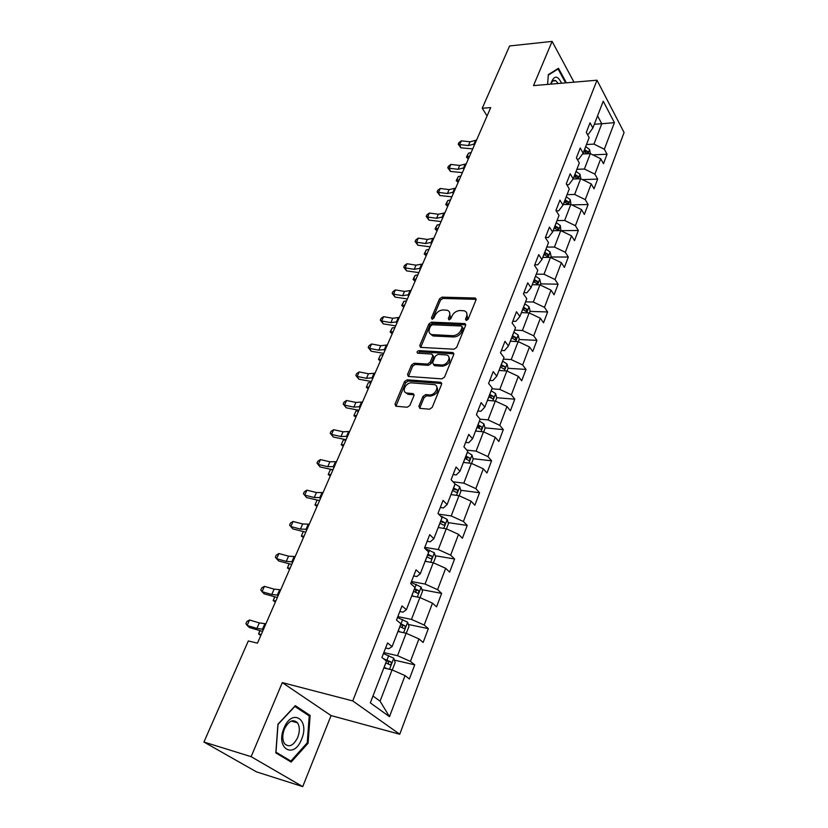 <?xml version="1.0" encoding="UTF-8"?>
<svg xmlns="http://www.w3.org/2000/svg" width="828" height="828" viewBox="0 0 828 828"><rect width="100%" height="100%" fill="white"/><g stroke="black" fill="none" stroke-linecap="round" stroke-linejoin="round"><path stroke-width="1.24" d="M466.267 320.519L468.099 319.277L476.017 299.871L474.889 298.008L442.028 297.149L439.482 298.867L431.45 317.89L432.175 319.204L433.965 317.983L435.01 315.499C436.832 312.021 439.564 310.169 443.218 309.941L447.275 310.252C449.666 311.214 450.36 313.139 449.356 316.027L448.31 318.532L449.066 319.856L450.877 318.625L451.912 316.12C453.734 312.611 456.497 310.738 460.213 310.51L464.384 310.831C466.795 311.825 467.509 313.76 466.526 316.658L465.491 319.184L466.267 320.519M418.906 406.248L419.817 408.349L429.484 409.208L432.195 407.407L441.593 384.316L440.734 382.277L407.159 379.814L404.54 381.573L394.997 404.157L395.867 406.237L407.21 407.241L409.881 405.461L413.959 395.66L413.1 393.6L406.869 393.062C401.062 392.193 405.803 382.174 411.651 382.888L434.214 384.606C440.072 385.548 435.321 395.649 429.349 394.894L425.644 394.604L422.973 396.395L418.906 406.248L419.827 408.349M282.296 682.614L251.132 756.678L203.926 742.033L256.494 771.872L302.727 786.6L331.065 715.568L399.748 734.239L352.738 700.923L282.296 682.614L331.065 715.568M573.99 82.169L552.11 41.4L533.501 85.615L597.009 80.212L352.738 700.923M552.11 41.4L509.603 45.954L482.248 108.24L487.071 115.982M203.926 742.033L248.317 640.955L257.467 643.149L490.714 107.609L482.248 108.24M453.982 349.219L456.632 347.439L465.605 325.414L464.901 323.562L431.471 322.164L428.914 323.903L419.796 345.473L420.52 347.367L453.982 349.219M453.744 354.529L444.553 377.071L441.883 378.862L408.328 376.461L407.542 374.473L411.547 364.982L414.155 363.233L427.486 364.072L430.115 362.302L432.733 356.009L431.978 354.074L417.612 353.194C416.608 352.128 417.043 351.269 418.916 350.627L452.637 352.521L453.744 354.529M399.748 734.239L624.074 132.511L597.009 80.212M414.724 664.822L410.429 661.375L418.937 638.916L423.149 642.456L428.345 628.649L424.184 625.057L432.475 603.167L436.563 606.841L441.634 593.386L437.588 589.66L445.671 568.318L449.635 572.117L454.582 558.993L450.649 555.153L458.536 534.339L462.397 538.262L467.22 525.459L463.401 521.495L471.08 501.188L474.837 505.225L479.536 492.732L475.831 488.655L483.324 468.845L486.978 472.985L491.573 460.792L487.961 456.621L495.279 437.277L498.829 441.521L503.31 429.618L499.801 425.344L506.953 406.465L510.4 410.791L514.778 399.168L511.362 394.801L518.349 376.357L521.702 380.787L525.987 369.423L522.665 364.972L529.485 346.963L532.746 351.465L536.927 340.36L533.698 335.826L540.363 318.231L543.541 322.806L547.629 311.959L544.472 307.354L550.993 290.142L554.087 294.799L558.082 284.201L555.019 279.512L561.384 262.693L564.406 267.423L568.308 257.053L565.317 252.292L571.548 235.845L574.497 240.637L578.317 230.494L575.398 225.682L581.494 209.587L584.361 214.442L588.097 204.516L585.261 199.641L591.223 183.899L594.018 188.805L597.671 179.096L594.908 174.159L600.735 158.759L603.467 163.716L607.048 154.215L604.347 149.226L614.407 122.647L603.239 101.213L592.858 128.009L590.043 122.803L586.296 132.439L589.143 137.624L583.119 153.17L580.231 148.015L576.402 157.858L579.321 162.992L573.173 178.879L570.202 173.776L566.28 183.847L569.281 188.919L562.988 205.168L559.945 200.128L555.94 210.416L559.014 215.435L552.586 232.047L549.45 227.079L545.352 237.605L548.519 242.552L541.936 259.547L538.717 254.641L534.526 265.415L537.776 270.301L531.048 287.689L527.736 282.855L523.451 293.878L526.784 298.691L519.891 316.493L516.496 311.732L512.108 323.024L515.534 327.743L508.475 345.969L504.987 341.302L500.495 352.863L504.014 357.499L496.79 376.171L493.209 371.586L488.592 383.426L492.225 387.97L484.815 407.097L481.13 402.605L476.41 414.735L480.136 419.185L472.55 438.778L468.751 434.389L463.918 446.83L467.748 451.177L459.975 471.256L456.073 466.971L451.105 479.722L455.058 483.966L447.089 504.562L443.063 500.391L437.971 513.463L442.038 517.593L433.862 538.707L429.722 534.66L424.505 548.074L428.687 552.079L420.303 573.752L416.039 569.819L410.678 583.595L414.994 587.466L406.382 609.698L401.994 605.92L396.488 620.048L400.928 623.784L392.089 646.616L387.566 642.973L381.915 657.494L386.49 661.075L370.313 702.858L389.491 716.675L405.047 675.596L409.384 678.991L414.724 664.822L394.376 660.123M397.947 631.495L406.155 633.254L397.533 655.693L383.83 652.567M385.61 647.993L388.808 648.717L392.089 646.616M397.533 655.693L410.429 661.375M406.155 633.254L418.937 638.916M411.702 595.963L419.868 597.537L411.475 619.406L397.833 616.601M399.81 611.509L402.988 612.151L406.382 609.698M411.475 619.406L424.184 625.057M419.868 597.537L432.475 603.167M425.106 561.322L433.23 562.73L425.043 584.05L411.485 581.535M413.648 575.957L416.815 576.526L420.303 573.752M425.043 584.05L437.588 589.66M433.23 562.73L445.671 568.318M438.188 527.539L446.271 528.781L438.281 549.564L424.785 547.349M427.144 541.295L430.291 541.802L433.862 538.707M438.281 549.564L450.649 555.153M446.271 528.781L458.536 534.339M450.949 494.585L458.981 495.661L451.198 515.947L438.612 514.116M440.299 507.502L443.425 507.947L447.089 504.562M451.198 515.947L463.401 521.495M458.981 495.661L471.08 501.188M463.39 462.428L471.391 463.359L463.794 483.148L453.019 481.782M453.123 474.547L456.238 474.93L459.975 471.256M463.794 483.148L475.831 488.655M471.391 463.359L483.324 468.845M475.541 431.046L483.5 431.823L476.079 451.136L466.826 450.132M465.636 442.39L468.741 442.721L472.55 438.778M476.079 451.136L487.961 456.621M483.5 431.823L495.279 437.277M487.413 400.39L495.32 401.031L488.075 419.889L480.116 419.165M477.859 411.009L480.933 411.278L484.815 407.097M488.075 419.889L499.801 425.344M495.32 401.031L506.953 406.465M499.005 370.458L506.86 370.965L499.791 389.388L491.904 388.798M489.783 380.373L492.846 380.59L496.79 376.171M499.791 389.388L511.362 394.801M506.86 370.965L518.349 376.357M510.317 341.219L518.142 341.602L511.228 359.59L503.383 359.135M501.426 350.461L504.469 350.627L508.475 345.969M511.228 359.59L522.665 364.972M518.142 341.602L529.485 346.963M521.381 312.642L529.154 312.901L522.406 330.486L514.602 330.144M512.801 321.243L515.823 321.357L519.891 316.493M522.406 330.486L533.698 335.826M529.154 312.901L540.363 318.231M532.197 284.708L539.928 284.853L533.325 302.034L525.573 301.827M523.917 292.688L526.918 292.76L531.048 287.689M533.325 302.034L544.472 307.354M539.928 284.853L550.993 290.142M542.775 257.394L550.454 257.436L544.006 274.234L536.296 274.13M534.774 264.794L537.765 264.815L541.936 259.547M544.006 274.234L555.019 279.512M550.454 257.436L561.384 262.693M553.114 230.691L560.753 230.619L554.439 247.044L546.77 247.054M545.393 237.512L548.364 237.501L552.586 232.047M554.439 247.044L565.317 252.292M560.753 230.619L571.548 235.845M563.226 204.568L570.823 204.392L564.644 220.465L557.027 220.579M556.188 210.84L558.724 210.788L562.988 205.168M564.644 220.465L575.398 225.682M570.823 204.392L581.494 209.587M573.08 179.003L580.676 178.734L574.632 194.456L567.056 194.663M566.807 184.727L568.867 184.665L573.173 178.879M574.632 194.456L585.261 199.641M580.676 178.734L591.223 183.899M582.508 153.998L590.312 153.625L584.402 169.016L576.868 169.316M577.157 159.183L578.782 159.111L583.119 153.17M584.402 169.016L594.908 174.159M590.312 153.625L600.735 158.759M594.328 124.231L601.78 123.755L593.966 144.113L586.472 144.507M587.249 134.177L588.48 134.105L592.858 128.009M593.966 144.113L604.347 149.226M597.568 115.848L601.78 123.755L614.407 122.647M251.132 756.678L302.727 786.6M372.973 695.996L380.073 701.181L392.079 669.904L383.83 667.948M380.073 701.181L389.491 716.675M392.079 669.904L405.047 675.596M592.879 154.888L607.048 154.215M582.498 179.624L597.671 179.096M571.827 204.878L588.097 204.516M560.939 230.66L578.317 230.494M550.837 256.98L568.308 257.053M540.508 283.88L558.082 284.201M529.951 311.39L547.629 311.959M519.146 339.521L536.927 340.36M508.102 368.294L525.987 369.423M489.959 397.202L491.17 397.305M496.707 397.74L514.778 399.168M477.073 427.103L479.381 427.331M485.011 427.869L503.31 429.618M465.181 457.822L467.168 458.039M473.016 458.702L491.573 460.792M453.009 489.265L454.261 489.431M460.73 490.279L479.536 492.732M448.134 522.613L467.22 525.459M435.217 555.733L454.582 558.993M421.959 589.671L441.634 593.386M408.359 624.467L428.345 628.649M566.373 82.821L558.476 68.279L548.312 74.634L547.608 84.415M291.177 762.07L308.088 743.213L310.127 715.454L295.317 705.663L277.929 724.221L275.827 752.88L291.177 762.07M307.395 714.699L310.127 715.454M307.147 742.933L308.088 743.213M465.491 319.184L466.485 320.477L467.52 317.952L466.661 312.818M449.5 312.177L450.36 317.31L449.325 319.815L448.31 318.532M476.152 299.353L443.032 298.432L440.486 300.16L432.464 319.184M465.75 324.814L432.495 323.427L429.939 325.166L420.686 347.408M462.159 327.339L461.382 325.994L432.392 324.783L430.591 326.004L429.473 328.644C428.418 331.655 429.163 333.632 431.698 334.584L452.668 335.692C456.425 335.506 459.219 333.612 461.061 330.03L462.159 327.339L463.162 328.633L462.262 326.812M430.374 333.943L432.733 335.847L433.841 336.023L432.816 334.76M463.162 328.633L462.065 331.314C460.233 334.895 457.439 336.789 453.682 336.975L433.841 336.023M432.889 355.171L433.779 357.261L431.171 363.554L428.542 365.324L415.211 364.465L412.613 366.224L408.452 376.481M453.889 353.825L419.962 351.869L418.099 353.235M441.541 364.972C447.327 365.603 452.078 356.071 446.54 354.964L437.95 354.384L435.321 356.154L432.702 362.467L433.489 364.434L441.541 364.972L442.587 366.224C449.035 364.527 451.094 361.37 448.755 356.764M433.593 364.455L434.814 365.728L433.769 364.475M442.587 366.224L434.814 365.728M436.594 386.407C439.057 391.178 437.008 394.418 430.415 396.126L426.72 395.825L424.05 397.616L419.993 407.459M405.616 392.565L407.956 394.283L407.355 393.124M414.124 394.811L408.442 394.345M441.759 383.519L408.235 381.035L405.627 382.795L395.929 406.248M590.436 153.687L589.546 149.475L585.655 146.608M583.771 151.503L587.197 153.594L587.601 151.462L584.506 149.609M583.916 151.11L587.601 151.462M468.358 158.924L466.464 157.196L467.106 155.705L468.513 153.19L471.163 152.487M468.513 153.19L466.888 156.916L469.538 156.223M466.464 157.196L468.503 158.593M474.92 143.865L468.41 145.562L459.664 144.579L460.865 147.819L472.736 148.885M476.566 140.087L470.056 141.805L461.32 140.832L459.664 144.579L458.215 144.165L458.878 142.675L461.32 140.832M460.865 147.819L458.215 144.165M557.213 69.076L558.082 68.993L565.627 82.883M548.281 75.12L558.082 68.993M561.57 83.224C557.461 74.862 553.828 75.172 550.672 84.156M558.175 83.514L555.816 80.72C553.797 79.809 552.193 80.947 550.982 84.125M301.578 739.238C310.189 719.553 292.108 707.567 283.983 728.164C275.124 748.533 293.919 759.752 301.578 739.238M297.738 737.417C299.912 731.486 299.839 726.622 297.531 722.834C293.112 718.704 288.744 720.774 284.408 729.033C282.224 734.933 282.265 739.797 284.521 743.627C289.034 747.839 293.433 745.769 297.738 737.417M275.993 752.166L278.022 724.417L294.871 706.439L309.227 715.909L307.26 742.809L290.866 761.077L275.879 752.124M288.123 760.239L290.866 761.077M580.842 178.817L580.004 174.273L576.06 171.417M574.125 176.405L577.571 178.486L578.016 176.333L574.87 174.47M574.301 175.95L578.016 176.333M458.143 182.398L456.218 180.649L458.277 176.633L460.937 175.981M458.277 176.633L456.621 180.432L459.281 179.79M456.218 180.649L458.267 182.098M570.989 204.475L570.244 199.61L566.249 196.753M564.272 201.856L567.739 203.926L568.215 201.742L565.038 199.879M564.479 201.318L568.215 201.742M447.71 206.348L445.764 204.599L446.437 203.046L447.834 200.552L450.494 199.941M447.834 200.552L446.147 204.433L448.807 203.833M445.764 204.599L447.824 206.089M464.539 167.701L458.019 169.305L449.211 168.239L450.453 171.427L462.397 172.617M466.216 163.851L459.695 165.465L450.898 164.41L449.211 168.239L447.762 167.763L448.445 166.242L450.898 164.41M450.453 171.427L447.762 167.763M453.941 192.044L447.399 193.535L438.54 192.375L439.834 195.522L451.85 196.836M455.648 188.111L449.118 189.612L440.268 188.473L438.54 192.375L437.101 191.848L437.795 190.285L440.268 188.473M439.834 195.522L437.101 191.848M560.918 230.701L560.277 225.495L556.219 222.649M554.201 227.855L557.699 229.915L558.207 227.71L554.988 225.837M554.439 227.245L558.207 227.71M437.06 230.784L435.093 229.025L435.776 227.452L437.174 224.978L439.844 224.409M437.174 224.978L435.445 228.932L438.115 228.373M435.093 229.025L437.153 230.577M550.63 257.518L551.106 256.266L550.092 251.96L545.973 249.114M543.913 254.444L547.422 256.483L547.981 254.248L544.71 252.374M544.182 253.751L547.981 254.248M426.203 255.738L424.195 253.968L426.296 249.901L428.966 249.383M426.296 249.901L424.536 253.937L427.196 253.43M424.195 253.968L426.265 255.573M540.104 284.935L540.715 283.321L539.68 279.015L535.499 276.179M533.387 281.623L536.917 283.652L537.517 281.385L534.205 279.512M533.698 280.847L537.517 281.385M415.097 281.209L413.079 279.44L413.793 277.794L415.19 275.351L417.861 274.886M415.19 275.351L413.379 279.481L416.06 279.015M413.079 279.44L415.149 281.096M443.115 216.895L436.563 218.271L427.641 217.029L428.987 220.124L441.086 221.562M444.864 212.879L438.312 214.266L429.411 213.044L427.641 217.029L426.213 216.429L426.927 214.845L429.411 213.044M428.987 220.124L426.213 216.429M432.061 242.273L425.499 243.525L416.525 242.19L417.912 245.243L430.084 246.806M433.851 238.164L427.289 239.447L418.316 238.122L416.525 242.19L415.107 241.538L415.822 239.913L418.316 238.122M417.912 245.243L415.107 241.538M420.769 268.2L414.197 269.328L405.161 267.899L406.6 270.891L418.854 272.598M422.601 264.008L416.029 265.157L406.993 263.739L405.161 267.899L403.753 267.175L404.488 265.519L406.993 263.739M406.6 270.891L403.753 267.175M529.33 312.984L530.096 310.986L529.03 306.681L524.786 303.845M522.634 309.424L526.173 311.431L526.815 309.134L523.462 307.26M522.965 308.554L526.815 309.134M403.774 307.229L401.715 305.449L403.836 301.34L406.517 300.926M403.836 301.34L401.994 305.563L404.675 305.149M401.715 305.449L403.805 307.157M409.229 294.685L402.656 295.689L393.548 294.157L395.049 297.097L407.376 298.939M411.102 290.4L404.519 291.425L395.432 289.914L393.548 294.157L392.161 293.36L392.907 291.663L395.432 289.914M395.049 297.097L392.161 293.36M518.318 341.685L519.239 339.294L518.131 334.978L513.826 332.163M511.621 337.865L515.182 339.853L515.875 337.524L512.48 335.65M511.994 336.892L515.875 337.524M392.244 327.898L390.371 332.204L392.203 333.787L390.112 332.018L392.244 327.898L394.925 327.536M390.112 332.018L393.041 331.852M397.44 321.761L390.847 322.63L381.687 320.995L383.25 323.872L395.649 325.859M399.344 317.383L392.762 318.273L383.612 316.658L381.687 320.995L380.311 320.125L381.077 318.387L383.612 316.658M383.25 323.872L380.311 320.125M507.046 371.058L508.123 368.243L506.984 363.937L502.617 361.122M500.35 366.959L503.931 368.936C505.163 368.936 505.411 368.149 504.676 366.576L501.23 364.693M500.764 365.893L504.676 366.576M380.404 355.026L378.479 359.424L380.404 355.026L383.085 354.726M380.352 360.998L378.479 359.424L381.159 359.135M385.393 349.437L378.789 350.161L369.567 348.422L371.182 351.227L383.664 353.38M387.338 344.955L380.745 345.711L371.534 343.982L369.567 348.422L368.201 347.47L368.988 345.7L371.534 343.982M371.182 351.227L368.201 347.47M495.496 401.114L496.748 397.875L495.579 393.569L491.139 390.764M488.82 396.747L492.422 398.692C493.705 398.713 493.964 397.916 493.219 396.312L489.721 394.428M489.276 395.577L493.219 396.312M368.305 382.753L366.338 387.256L368.305 382.753L370.985 382.515M368.243 388.798L366.338 387.256L369.019 387.018M373.066 377.734L366.462 378.313L357.178 376.45L358.855 379.203L371.42 381.511M375.053 373.159L368.46 373.759L359.186 371.917L357.178 376.45L355.833 375.426L356.63 373.614L359.186 371.917M358.855 379.203L355.833 375.426M483.676 431.905L485.104 428.2L483.904 423.905L479.391 421.121M477.021 427.238L480.633 429.163C481.968 429.204 482.248 428.397 481.482 426.741L477.942 424.867M477.518 425.965L481.482 426.741M355.926 411.092L353.918 415.697L355.926 411.092L358.607 410.916M355.864 417.219L353.918 415.697L356.599 415.532M360.459 406.672L353.856 407.097L344.51 405.12L346.249 407.8L358.886 410.274M362.498 401.994L355.895 402.439L346.559 400.483L344.51 405.12L343.175 404.012L343.993 402.16L346.559 400.483M346.249 407.8L343.175 404.012M471.577 463.442L473.181 459.261L471.939 454.965L467.354 452.191M464.932 458.464L468.565 460.368C469.952 460.42 470.252 459.602 469.466 457.915L465.874 456.031M465.471 457.077L469.466 457.915M343.278 440.082L341.219 444.781L343.278 440.082L345.959 439.968M343.206 446.282L341.219 444.781L343.91 444.677M347.563 436.284L340.95 436.542L331.542 434.441L333.353 437.049L346.073 439.699M349.644 431.491L343.04 431.781L333.643 429.701L331.542 434.441L330.227 433.251L331.065 431.357L333.643 429.701M333.353 437.049L330.227 433.251M459.178 495.755L460.968 491.066L459.695 486.781L455.038 484.028M451.798 494.709L451.022 494.399M452.554 490.445L456.197 492.329C457.636 492.401 457.956 491.563 457.159 489.845L453.516 487.961M453.133 488.944L457.159 489.845L454.355 489.472M330.331 469.714L328.23 474.527L330.331 469.714L332.121 469.683M330.258 476.007L328.23 474.527L330.921 474.496M334.367 466.578L327.753 466.671L318.283 464.446L320.157 466.971L332.959 469.797M336.499 461.672L329.896 461.796L320.436 459.592L318.283 464.446L316.989 463.162L317.849 461.217L320.436 459.592M320.157 466.971L316.989 463.162M446.458 528.864L448.455 523.658L447.141 519.373L440.341 515.865M439.43 527.736L438.291 527.27M439.865 523.224L443.57 525.107C445.009 525.159 445.35 524.321 444.584 522.582L440.848 520.677M440.486 521.599L444.584 522.582M317.052 500.153L314.95 504.966L317.031 500.153M317.01 506.425L314.95 504.966L317.631 505.008M320.86 497.587L314.247 497.504L304.714 495.144L306.66 497.587L319.546 500.609M323.044 492.577L316.441 492.515L306.909 490.176L304.714 495.144L303.441 493.767L304.321 491.78L306.909 490.176M306.66 497.587L303.441 493.767M433.427 562.812L435.642 557.058L434.286 552.783L424.712 548.271M426.782 561.612L425.25 560.97M426.855 556.82L430.612 558.693C432.071 558.734 432.433 557.886 431.698 556.137L427.869 554.201M427.538 555.06L431.698 556.137M303.307 531.638L301.351 536.109L303.224 531.617M303.462 537.538L301.351 536.109L304.031 536.223M307.033 529.34L300.429 529.061L290.825 526.567L292.843 528.926L305.811 532.145M309.268 524.207L302.665 523.958L293.071 521.485L290.825 526.567L289.572 525.087L290.473 523.058L293.071 521.485M420.065 597.63L422.497 591.295L421.1 587.042L411.133 582.415M413.876 596.388L411.868 595.518M413.524 591.264L417.333 593.138C418.802 593.159 419.185 592.299 418.482 590.54L414.559 588.584M414.248 589.381L415.677 590.012L416.122 592.072M289.231 563.878L287.44 567.987L289.075 563.847M289.593 569.385L287.44 567.987L290.111 568.184M292.874 561.86L286.271 561.384L276.604 558.745L278.705 561.011L291.746 564.437M295.161 556.592L288.558 556.157L278.912 553.539L276.604 558.745L275.372 557.161L276.293 555.081L278.912 553.539M406.217 633.285L409.011 626.413L407.573 622.17L397.471 617.533M400.7 632.085L398.154 630.957M399.841 626.589L403.722 628.462C405.192 628.473 405.596 627.593 404.933 625.823L400.907 623.846M400.628 624.56L402.118 625.233L402.501 627.345M274.813 596.905L273.188 600.621L274.585 596.843M275.382 601.997L273.188 600.621L275.859 600.9M278.363 595.166L271.77 594.494L262.041 591.699L264.215 593.862L277.349 597.505M280.713 589.774L274.109 589.132L264.401 586.359L262.041 591.699L260.83 590.012L261.772 587.88L264.401 586.359M391.085 669.666L392.493 669.459L395.194 662.431L393.704 658.198L383.447 653.551M387.276 668.765L384.078 667.316M385.807 662.835L389.75 664.708C391.24 664.698 391.665 663.797 391.023 662.027L383.405 658.653M385.289 660.133L388.218 661.375L388.518 663.538M260.044 630.739L258.595 634.051L259.733 630.646M260.841 635.397L258.595 634.051L261.265 634.424M263.49 629.301L256.908 628.411L247.117 625.461L249.373 627.52L262.59 631.391M265.902 623.774L259.319 622.915L249.528 619.996L247.117 625.461L245.937 623.66L246.899 621.476L249.528 619.996M467.52 317.952L466.526 316.658M450.36 317.31L449.356 316.027M432.475 319.163L431.45 317.89M440.486 300.16L439.482 298.867M443.032 298.432L442.028 297.149M475.872 299.322L474.889 298.008M420.841 346.725L419.796 345.473M429.939 325.166L428.914 323.903M432.495 323.427L431.471 322.164M465.491 324.783L464.487 323.489M453.682 336.975L452.668 335.692M462.065 331.314L461.061 330.03M408.618 375.705L407.542 374.473M412.613 366.224L411.547 364.982M415.211 364.465L414.155 363.233M428.542 365.324L427.486 364.072M431.171 363.554L430.115 362.302M433.779 357.261L432.733 356.009M419.962 351.869L418.916 350.627M453.661 353.794L452.637 352.521M424.05 397.616L422.973 396.395M426.72 395.825L425.644 394.604M430.415 396.126L429.349 394.894M414 394.801L412.913 393.579M396.105 405.368L394.997 404.157M405.627 382.795L404.54 381.573M408.235 381.035L407.159 379.814M441.552 383.488L440.496 382.246M587.973 153.739L589.567 149.589M584.558 149.63L585.717 146.628M582.881 153.977L583.833 151.524M473.688 144.662L475.334 140.895M468.41 145.562L470.056 141.805M578.317 178.817L580.024 174.387M574.932 174.491L576.122 171.437M573.193 179.003L574.187 176.426M568.453 204.444L570.275 199.714M565.1 199.9L566.311 196.774M563.299 204.568L564.334 201.877M463.307 168.477L464.984 164.627M458.019 169.305L459.695 165.465M452.709 192.779L454.427 188.856M447.399 193.535L449.118 189.612M558.372 230.639L560.308 225.609M555.05 225.858L556.292 222.67M553.187 230.691L554.274 227.886M548.064 257.425L550.123 252.064M544.783 252.395L546.045 249.135M542.847 257.394L543.975 254.465M537.517 284.811L539.701 279.119M534.277 279.533L535.561 276.2M532.269 284.708L533.46 281.644M441.893 217.598L443.642 213.593M436.563 218.271L438.312 214.266M430.839 242.946L432.63 238.857M425.499 243.525L427.289 239.447M419.558 268.841L421.38 264.66M414.197 269.328L416.029 265.157M526.732 312.818L529.051 306.784M523.534 307.281L524.848 303.876M521.454 312.642L522.696 309.444M408.028 295.296L409.891 291.021M402.656 295.689L404.519 291.425M515.699 341.478L518.162 335.081M512.542 335.671L513.898 332.183M510.39 341.219L511.683 337.886M396.239 322.33L398.144 317.962M390.847 322.63L392.762 318.273M504.407 370.809L507.015 364.041M501.302 364.724L502.679 361.153M499.077 370.468L500.422 366.98M384.192 349.965L386.138 345.504M378.789 350.161L380.745 345.711M492.857 400.835L495.61 393.673M489.793 394.449L491.201 390.795M487.485 400.4L488.893 396.767M371.875 378.23L373.863 373.656M366.462 378.313L368.46 373.759M481.016 431.574L483.935 424.008M478.004 424.888L479.453 421.141M475.634 431.026L477.094 427.258M359.28 407.128L361.318 402.449M353.856 407.097L355.895 402.439M468.896 463.069L471.97 455.069M465.936 456.052L467.427 452.223M463.504 462.345L465.005 458.484M346.394 436.687L348.474 431.905M340.95 436.542L343.04 431.781M456.476 495.33L459.726 486.885M453.578 487.982L455.1 484.059M451.094 494.419L452.616 490.476M333.208 466.94L335.34 462.045M327.753 466.671L329.896 461.796M443.746 528.399L447.182 519.487M440.92 520.698L442.473 516.672M438.364 527.301L439.927 523.255M441.717 522.126L444.553 522.551M319.701 497.897L321.895 492.888M314.247 497.504L316.441 492.515M430.705 562.284L434.317 552.897M427.941 554.232L429.535 550.102M425.323 560.991L426.927 556.851M428.78 555.598L431.626 556.085M305.884 529.599L308.119 524.466M300.429 529.061L302.665 523.958M417.322 597.05L421.131 587.145M414.631 588.615L416.267 584.382M411.94 595.549L413.586 591.295M415.511 589.919L418.368 590.457M291.735 562.067L294.023 556.809M286.271 561.384L288.558 556.157M403.598 632.706L407.614 622.273M400.98 623.867L402.656 619.53M398.227 630.988L399.914 626.62M401.911 625.109L404.778 625.72M277.245 595.311L279.585 589.929M271.77 594.494L274.109 589.132M389.512 669.293L393.735 658.301M386.976 660.04L388.705 655.59M384.151 667.347L385.879 662.866M387.949 661.22L390.837 661.882M262.383 629.394L264.794 623.877M256.908 628.411L259.319 622.915M476.152 299.136L475.375 298.09M465.75 324.659L464.901 323.562M432.733 335.847L431.698 334.584M434.545 365.686L433.489 364.434M453.889 353.732L452.957 352.573M407.956 394.283L406.869 393.062M414.124 394.749L413.1 393.6M441.759 383.478L440.734 382.277M552.98 80.968L555.816 80.72M291.27 721.074L297.531 722.834M415.677 590.012L418.482 590.54M402.118 625.233L404.933 625.823M388.218 661.375L391.023 662.027"/></g></svg>
